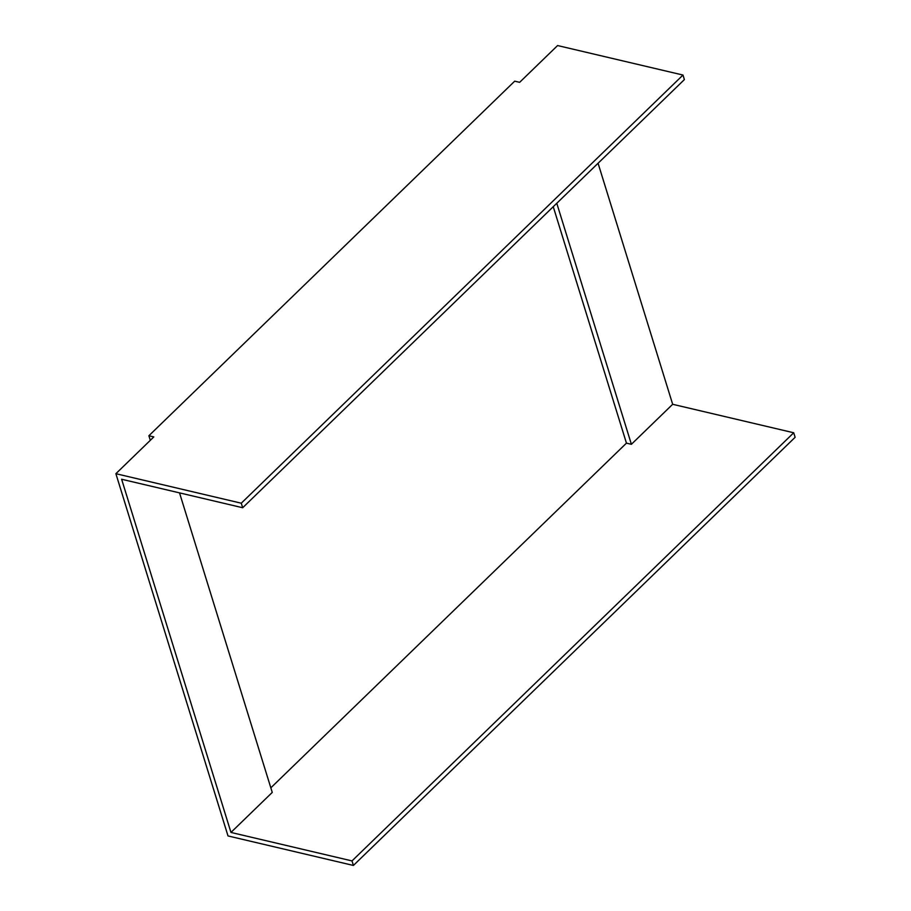 <?xml version="1.0" encoding="UTF-8"?>
<svg xmlns="http://www.w3.org/2000/svg" width="911" height="911" viewBox="0 0 911 911"><rect width="100%" height="100%" fill="white"/><g stroke="black" fill="none" stroke-linecap="round" stroke-linejoin="round"><path stroke-width="1.37" d="M270.829 787.833L626.449 443.145L631.391 444.306L672.671 404.29L598.072 163.263M672.671 404.29L793.72 432.771L351.999 860.918L230.961 832.438L121.63 479.254L242.679 507.734L241.267 503.202L115.879 473.697L153.822 436.916L148.88 435.754L514.704 81.17L519.646 82.332L557.589 45.55L682.988 75.055L241.267 503.202M115.879 473.697L228.012 835.945L353.411 865.45L795.121 437.303L793.72 432.771M242.679 507.734L684.389 79.587L682.988 75.055M353.411 865.45L351.999 860.918M150.304 440.332L148.88 435.754M230.961 832.438L272.252 792.422L179.524 492.874M626.449 443.145L553.25 206.695M631.391 444.306L556.78 203.278"/></g></svg>
